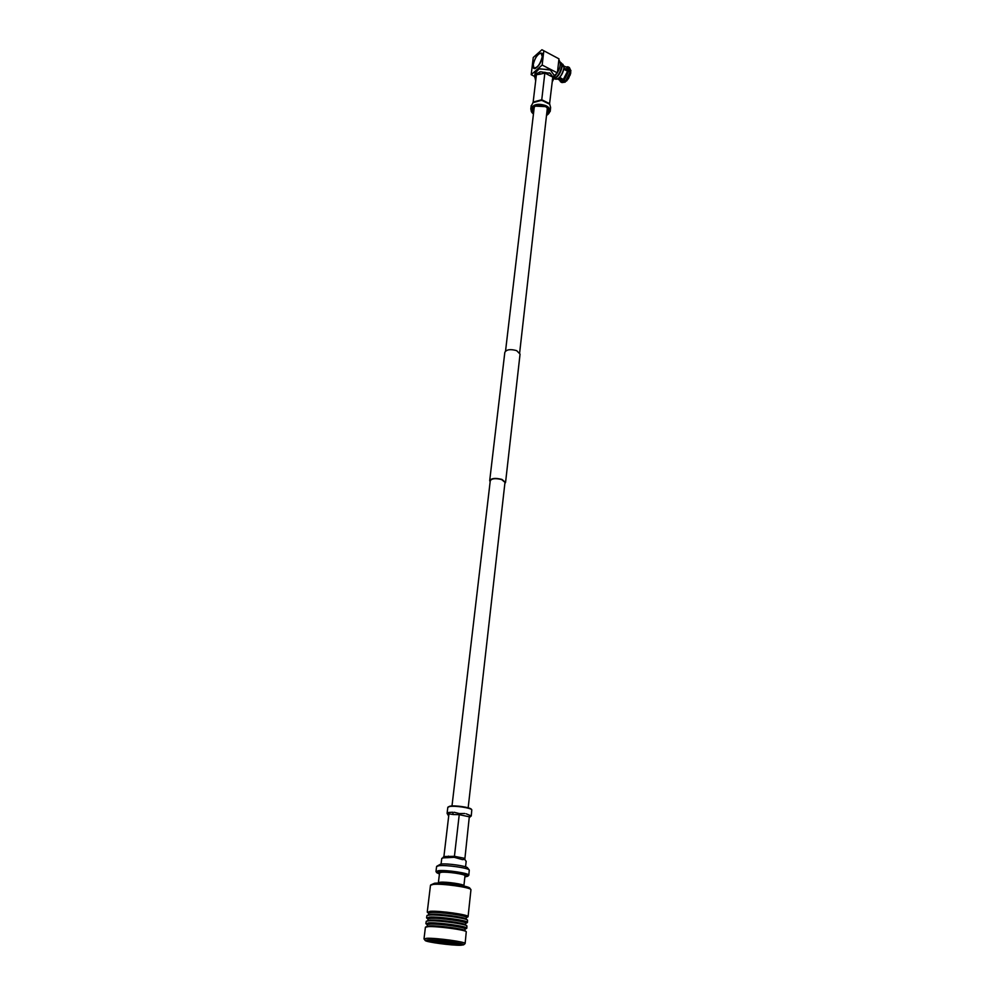 <?xml version="1.0" encoding="UTF-8"?>
<svg xmlns="http://www.w3.org/2000/svg" width="995" height="995" viewBox="0 0 995 995"><rect width="100%" height="100%" fill="white"/><g stroke="black" fill="none" stroke-linecap="round" stroke-linejoin="round"><path stroke-width="1.49" d="M504.863 483.495L505.56 482.438L501.953 479.416C495.448 477.799 491.368 478.197 489.702 480.622L490.149 481.804M505.56 482.438L520.062 354.083L516.654 350.638C510.435 348.909 506.492 349.481 504.826 352.342L489.702 480.622M468.16 807.803L504.987 482.364L501.642 479.565C495.609 478.073 491.816 478.446 490.274 480.697L451.991 805.95M534.041 68.021L535.123 68.555M542.275 56.615C540.21 64.277 537.412 68.033 533.88 67.896L533.258 64.613C534.85 58.008 537.437 54.165 541.006 53.058L542.275 56.615M542.536 56.392L542.188 53.357C538.556 52.287 535.497 56.118 533.009 64.837C532.748 67.473 533.37 68.73 534.85 68.618C538.531 66.852 541.093 62.772 542.536 56.392M542.325 53.63L541.243 53.108M558.966 58.842L541.927 49.75L558.966 58.842L557.399 72.896L554.215 75.645M534.663 76.453L531.193 74.687L542.163 65.048L557.399 72.896M531.193 74.687L533.258 57.486L541.927 49.75M542.163 65.048L543.805 50.932M560.347 62.138L561.777 63.668L562.138 66.64C560.757 72.859 558.232 76.839 554.551 78.58L554.402 78.605M558.817 60.148L559.215 60.359C561.541 64.526 559.812 70.147 554.041 77.212M558.556 62.523L558.307 64.762M561.391 62.983L561.765 66.105C560.359 72.573 557.735 76.752 553.879 78.655M559.576 80.097L560.546 81.801L562.983 81.254L558.979 78.132M557.685 79.053L560.347 80.52L562.424 80.085M559.787 77.324L565.521 81.13L565.247 82.112L562.983 81.254M563.879 80.048L559.538 77.585M559.688 77.436L562.834 79.227M563.456 79.214L567.548 71.205L563.866 69.289M570.284 71.839L565.521 81.13L568.58 78.331L570.807 72.71L568.804 71.068L567.548 71.205M564.041 80.371L568.804 71.068M563.966 68.792L570.421 71.615L570.993 70.968L569.339 67.473L570.993 70.968M564.078 68.07L567.71 69.774L566.74 67.361L564.053 66.08M567.71 69.774L570.446 70.284M568.966 69.6L567.859 66.764L566.018 67.013M535.671 80.856L534.713 76.254L536.28 73.742L540.671 71.789L550.247 73.356L553.867 78.543L552.324 81.69M552.897 76.316L549.588 103.654L550.621 107.597L550.21 111.378L546.504 115.47C550.919 112.609 550.645 109.574 545.683 106.353C537.3 101.826 526.28 108.766 533.457 113.94L530.783 109.164C533.046 104.214 538.133 103.057 546.019 105.706C548.929 107.249 550.322 109.151 550.21 111.378M531.168 106.079L533.084 102.634L540.957 100.47M553.854 78.854L554.227 75.446L550.111 69.65L539.054 68.941L535.049 73.257L534.638 76.665M535.397 105.943L532.313 109.35L533.619 112.572M533.507 113.467C530.783 110.557 531.268 108.107 534.962 106.117L545.372 106.614L546.777 107.46C549.961 110.246 549.899 112.758 546.566 114.985M539.539 68.767L550.882 70.085M542.362 100.632L549.75 104.264M542.3 100.594L541.031 100.445M546.665 114.089L548.668 111.216L546.777 107.46M540.671 71.789L539.501 72.063L539.999 74.202L536.404 74.712L533.158 102.062L541.765 99.736L549.588 103.654M544.937 72.237L541.703 100.221M532.835 102.821L533.158 102.062M534.613 77.075L534.713 76.254L536.069 77.535M536.28 73.742L536.404 74.712M552.237 80.06L553.867 78.543M466.12 861.421L464.814 859.381L462.389 859.618L454.317 857.317L443.447 857.864L441.768 858.399L441.071 864.033M448.807 815.104L447.103 813.276L448.832 812.467L452.65 812.231L453.334 814.532L448.956 813.885L448.832 812.467M454.093 812.256L459.367 813.574L464.789 813.5M457.003 942.999L452.29 943.31L458.633 943.359M451.22 942.75L437.576 941.295M430.362 940.126L436.419 941.481L432.041 940.151M428.186 940.238C429.939 941.668 451.494 944.466 458.583 944.193L460.735 943.957M437.526 941.668L451.17 943.235M459.068 944.964L461.556 944.417C461.568 943.061 437.166 939.79 429.591 940.138L427.278 940.511C425.412 941.743 450.81 945.287 459.068 944.964M427.763 939.84L425.163 940.449C425.313 941.991 452.091 945.586 460.847 945.25L463.645 944.827C465.934 943.471 436.793 939.417 427.763 939.84M465.001 943.683L465.125 943.521C466.344 941.954 436.121 937.825 426.805 938.285L424.081 938.994M465.125 943.521L466.282 931.681C465.25 929.827 436.967 926.059 428.198 926.631L425.412 927.24L424.007 938.832M466.108 931.544L464.789 930.536C463.807 928.82 437.8 925.35 429.728 925.872L425.823 926.93M464.914 930.636L465.088 928.982C466.22 927.377 438.521 923.509 429.939 924.094L427.353 924.678L427.153 926.32M466.394 928.509L466.817 928.173C468.048 926.432 437.962 922.228 428.658 922.862L426.171 923.895M466.817 928.173L466.904 925.897C465.76 923.969 437.626 920.201 428.895 920.823L426.27 921.258L425.86 923.509M466.717 925.748L465.411 924.753C464.329 922.962 438.459 919.504 430.412 920.076L426.544 921.146M465.548 924.852L465.735 923.211C466.854 921.544 439.218 917.664 430.636 918.298L428.049 918.92L427.85 920.549M467.003 922.775L467.451 922.415C468.682 920.599 438.646 916.37 429.355 917.079L426.892 918.174M467.451 922.415L467.526 920.114C466.269 918.111 438.285 914.355 429.591 915.039L426.992 915.5L426.556 917.763M467.327 919.965L466.033 918.982C464.852 917.116 439.118 913.671 431.109 914.305L427.265 915.363M466.182 919.094L466.369 917.465C467.501 915.736 439.902 911.83 431.32 912.527L428.745 913.186L428.546 914.791M467.6 917.054L468.073 916.669C469.317 914.778 439.342 910.537 430.039 911.308L427.601 912.465M468.073 916.669L470.958 889.654C470.386 887.329 442.103 883.361 433.285 884.381L430.487 885.264L427.253 912.017M470.884 889.555L469.827 888.187C469.267 885.998 442.812 882.279 434.554 883.249L430.723 884.953M438.385 882.814L440.176 882.242C446.034 881.558 464.665 884.306 463.894 885.724L465.001 875.799C465.784 874.294 447.215 871.533 441.345 872.292L439.566 872.901L438.322 883.125M464.876 876.906L467.638 876.296C470.262 874.58 446.494 870.874 438.994 871.844L436.892 872.789L439.429 873.996M468.595 875.513L468.807 875.227C469.827 873.274 445.822 869.705 438.285 870.687L436.121 871.782M468.807 875.227L469.279 870.04C468.633 867.976 445.996 864.754 438.87 865.725L436.581 866.545L435.997 871.483M469.217 869.966L467.6 867.889C467.016 866.036 447.053 863.187 440.76 864.07L436.805 866.247M470.299 816.671L469.242 817.33M464.814 859.381L469.304 816.808L459.242 814.656L453.334 814.532M448.956 813.885L443.907 856.521L454.429 856.322L459.367 813.574M448.061 807.02L449.989 806.161C454.976 805.129 470.56 807.418 471.394 809.296L471.754 809.743M471.244 816.024L471.804 809.818C470.933 807.865 454.727 805.477 449.529 806.547L447.8 807.38L447.103 813.276M466.195 813.798L471.244 815.925M448.683 816.099L447.116 813.412M469.715 815.788L469.304 816.808M443.907 856.521L443.447 857.864M448.471 856.11L447.601 857.752M464.628 858.324L454.429 856.322L454.317 857.317M563.966 65.968L564.053 67.909M563.978 67.847L562.996 64.376L564.09 67.996C561.839 75.657 559.078 79.389 555.795 79.214C559.464 78.767 562.187 74.973 563.978 67.847M555.72 79.177L553.867 78.667M564.041 68.07C562.983 73.269 560.819 76.926 557.548 79.028M561.901 82.548L564.414 82.063M549.178 72.809L550.247 73.356M552.586 77.013L544.837 73.045L539.999 74.202M505.535 351.086L534.327 106.49M519.664 352.715L547.349 108.007M561.827 63.767L562.996 64.376M560.546 81.801L561.976 82.585L565.247 82.112M566.478 81.08L568.58 78.331M570.048 75.309L570.819 72.647M567.934 66.802L569.339 67.473M563.904 69.115L567.884 71.167M530.783 109.164L531.193 105.681M466.182 861.284L465.56 866.844M425.163 940.449L424.032 938.932M427.34 924.803L425.984 923.758M428.037 919.057L426.693 918.024M428.721 913.323L427.402 912.315M436.892 872.789L436.059 871.707M467.638 876.296L468.695 875.426M466.344 917.626L467.886 916.917M465.71 923.36L467.277 922.651M465.075 929.106L466.655 928.385M463.645 944.827L465.088 943.608M470.436 816.634L469.217 817.616M442.551 858.013L443.919 856.459"/></g></svg>
